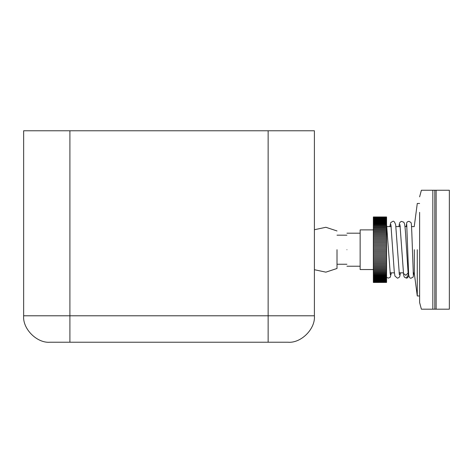 <?xml version="1.0" encoding="UTF-8"?>
<svg xmlns="http://www.w3.org/2000/svg" width="473" height="473" viewBox="0 0 473 473"><rect width="100%" height="100%" fill="white"/><g stroke="black" fill="none" stroke-linecap="round" stroke-linejoin="round"><path stroke-width="0.71" d="M268.144 130.773L314.397 130.773L314.397 315.793C315.58 328.871 301.047 343.41 287.968 342.227L50.079 342.227C37.006 343.41 22.468 328.871 23.65 315.793L23.65 130.773L69.903 130.773L69.903 315.793L268.144 315.793L268.144 130.773L69.903 130.773M438.731 190.247L440.375 190.247M434.811 190.247L432.83 190.247L432.83 309.188L421.384 309.188L434.811 309.188L434.811 190.247L436.136 190.247L436.136 309.188L448.865 309.188M419.616 212.336L419.616 302.578L419.616 295.974L417.281 295.974L414.33 273.506M436.136 309.188L434.811 309.188M432.83 190.247L421.384 190.247L432.83 190.247M449.35 309.188L449.35 190.247L448.865 190.247M436.136 190.247L449.35 190.247M440.611 309.188L438.731 309.188M390 272.844L394.393 272.844M399.052 272.844L403.439 272.844M408.098 272.844L408.518 272.844M413.154 272.844L414.33 272.844M386.861 226.591L391.248 226.591M395.907 226.591L400.3 226.591M404.959 226.591L406.916 226.591M411.545 226.591L414.33 226.591M386.577 217.32L386.577 216.971L373.357 216.971L373.357 217.32M373.357 229.89L360.142 229.89L360.142 269.539L373.357 269.539M386.577 217.379L386.577 217.012L373.357 217.012L373.357 217.379L386.577 217.367L386.577 217.805L373.357 217.805L373.357 217.367M386.577 217.479L386.577 217.089L373.357 217.089L373.357 217.479M386.577 217.621L386.577 217.208L373.357 217.208L373.357 217.621M386.577 218.023L386.577 217.568L373.357 217.568L373.357 218.023M386.577 218.579L386.577 218.083L373.357 218.083L373.357 218.579M386.577 218.922L386.577 218.396L373.357 218.396L373.357 218.922M386.577 219.295L386.577 218.751L373.357 218.751L373.357 219.295M386.577 219.709L386.577 219.141L373.357 219.141L373.357 219.709M386.577 220.158L386.577 219.573L373.357 219.573L373.357 220.158M386.577 220.649L386.577 220.034L373.357 220.034L373.357 220.649M386.577 221.175L386.577 220.536L373.357 220.536L373.357 221.175M386.577 221.731L386.577 221.074L373.357 221.074L373.357 221.731M386.577 222.328L386.577 221.642L373.357 221.642L373.357 222.328M386.577 222.954L386.577 222.251L373.357 222.251L373.357 222.954M386.577 223.617L386.577 222.889L373.357 222.889L373.357 223.617M386.577 224.314L386.577 223.563L373.357 223.563L373.357 224.314M386.577 225.042L386.577 224.267L373.357 224.267L373.357 225.042M386.577 225.798L386.577 225L373.357 225L373.357 225.798M386.577 226.585L386.577 225.763L373.357 225.763L373.357 226.585M386.577 227.401L386.577 226.561L373.357 226.561L373.357 227.401L386.577 227.383L386.577 228.246M386.577 229.115L386.577 228.228L373.357 228.228L373.357 229.115L386.577 229.103L386.577 230.014M386.577 230.936L386.577 230.008L373.357 230.008L373.357 230.936L386.577 230.93L386.577 231.882L373.357 231.876L373.357 230.93M386.577 231.876L386.577 232.846L373.357 232.846L373.357 231.876M373.357 282.422L386.577 282.422L373.357 282.458L373.357 232.846M386.577 232.846L386.577 282.34L373.357 282.34M386.577 282.221L373.357 282.221M386.577 282.062L373.357 282.062M386.577 281.867L373.357 281.867M386.577 281.624L373.357 281.624M386.577 281.352L373.357 281.352M386.577 281.033L373.357 281.033M386.577 280.684L373.357 280.684M386.577 280.288L373.357 280.288M386.577 279.862L373.357 279.862M386.577 279.395L373.357 279.395M386.577 278.899L373.357 278.899M386.577 278.361L373.357 278.361M386.577 277.787L373.357 277.787M386.577 277.184L373.357 277.184M386.577 276.545L373.357 276.545M386.577 275.871L373.357 275.871M386.577 275.168L373.357 275.168M386.577 274.435L373.357 274.435M386.577 273.666L373.357 273.666M386.577 272.874L373.357 272.874M386.577 272.052L373.357 272.052M386.577 271.2L373.357 271.2M386.577 270.325L373.357 270.325M386.577 269.427L373.357 269.427M386.577 268.498L373.357 268.498M386.577 267.552L373.357 267.552M386.577 266.583L373.357 266.583M386.577 265.595L373.357 265.595M386.577 264.584L373.357 264.584M386.577 263.556L373.357 263.556M386.577 262.515L373.357 262.515M386.577 261.451L373.357 261.451M386.577 260.381L373.357 260.381M386.577 259.293L373.357 259.293M386.577 258.193L373.357 258.193M386.577 257.081L373.357 257.081M386.577 255.964L373.357 255.964M386.577 254.841L373.357 254.841M386.577 253.705L373.357 253.705M386.577 252.57L373.357 252.57M386.577 251.429L373.357 251.429M386.577 250.288L373.357 250.288M386.577 249.147L373.357 249.147M386.577 248L373.357 248M386.577 246.859L373.357 246.859M386.577 245.724L373.357 245.724M386.577 244.594L373.357 244.594M386.577 243.465L373.357 243.465M386.577 242.347L373.357 242.347M386.577 241.242L373.357 241.242M386.577 240.142L373.357 240.142M386.577 239.054L373.357 239.054M386.577 237.978L373.357 237.978M386.577 236.92L373.357 236.92M386.577 235.873L373.357 235.873M386.577 234.85L373.357 234.85M386.577 233.839L373.357 233.839M373.357 230.014L373.357 229.103M373.357 228.246L373.357 227.383M373.357 218.284L373.357 217.805M386.577 217.805L386.577 218.284M417.281 249.714L417.281 295.974L417.281 249.714M414.33 249.714L414.33 273.506L414.33 249.714M337.013 249.714L337.013 268.481L337.013 249.714M346.928 249.714C346.928 271.017 346.928 271.017 346.928 249.714C346.928 228.412 346.928 228.412 346.928 249.714M23.65 315.793L69.903 315.793L69.903 342.227M268.144 342.227L268.144 315.793L314.397 315.793M399.981 224.71L403.522 273.512L405.816 275.316L408.116 272.974L406.005 240.662C405.544 232.024 405.042 226.378 404.504 223.729L403.812 222.209L401.394 221.376L400.04 222.221L399.502 223.25L398.916 226.591M408.808 275.972L407.377 277.905L406.372 278.13L404.462 277.16L406.313 278.083L408.365 274.718M421.384 309.188L419.616 302.578M421.384 190.247L419.616 196.851M386.577 277.338L388.368 278.136L390.26 277.225L391.384 272.844M389.87 226.591L390.733 222.594L392.892 221.287C393.867 220.85 394.801 222.074 395.694 224.947L399.372 274.754M390.923 224.675L394.24 271.372L394.937 276.061L397.409 278.136L397.947 278.071L399.301 277.225L399.839 276.191L400.436 272.844M408.11 272.974L408.388 274.807L408.075 274.275M406.201 226.591L406.774 222.606L407.383 221.843L408.873 221.305L410.86 222.405C411.392 223.463 411.356 222.434 411.829 232.935L413.349 275.103M406.715 224.326L408.66 274.783C409.21 277.462 410.056 278.579 411.191 278.13L413.177 277.03L413.863 272.844M403.516 273.506C403.735 275.718 404.084 276.977 404.569 277.29M390.331 274.736L386.577 224.533M414.33 225.928L417.281 203.461L419.616 203.461M314.397 229.73L325.879 227.282L337.013 230.954M346.928 266.234L360.142 266.234M337.013 264.253L346.928 264.253M314.397 269.705L325.879 272.152L337.013 268.481M337.013 235.176L346.928 235.176M346.928 233.195L360.142 233.195"/></g></svg>
